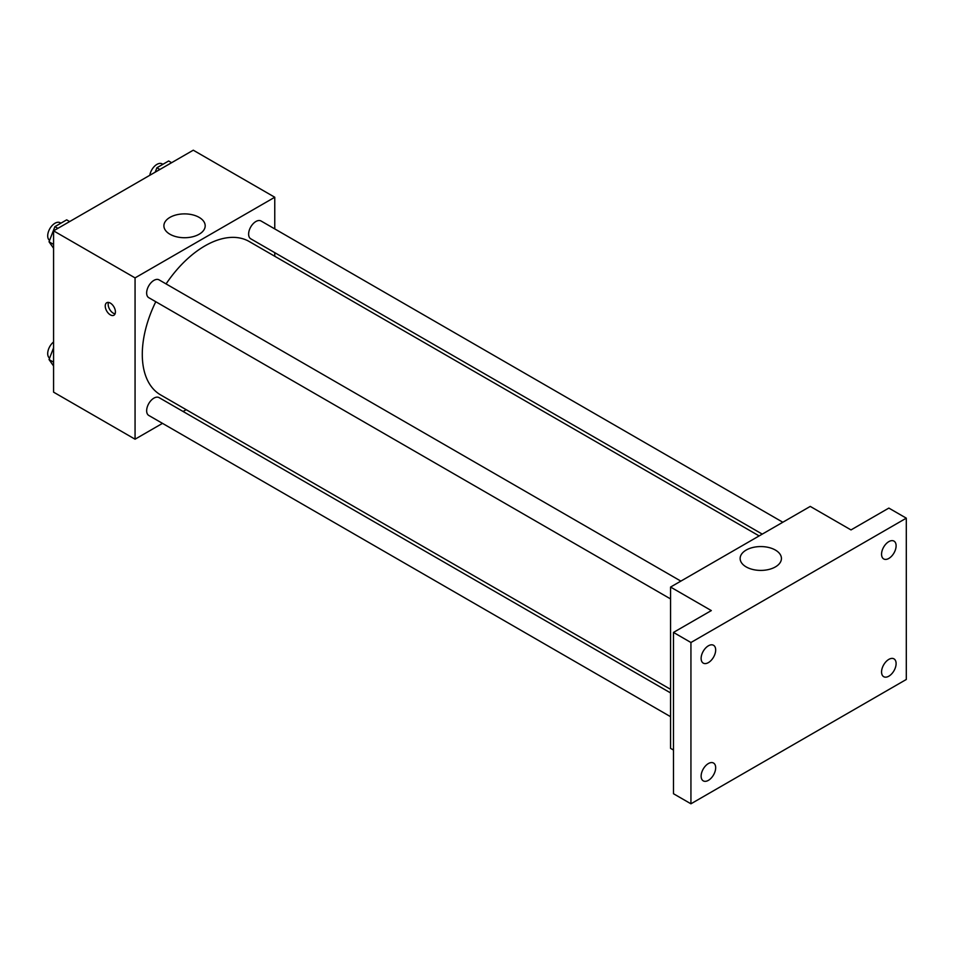 <?xml version="1.0" encoding="UTF-8"?>
<svg xmlns="http://www.w3.org/2000/svg" width="954" height="954" viewBox="0 0 954 954"><rect width="100%" height="100%" fill="white"/><g stroke="black" fill="none" stroke-linecap="round" stroke-linejoin="round"><path stroke-width="1.43" d="M162.49 423.361L135.063 439.198L53.579 392.154L53.579 230.844L193.268 150.195L274.764 197.239L274.764 228.912M186.185 409.683L183.073 411.484M155.788 301.726A88.567 51.134 120 0 0 142.289 354.375A88.567 51.134 120 0 0 160.63 394.92L670.567 689.325M759.134 535.921L249.197 241.505A88.567 51.134 120 0 0 166.079 283.91M274.764 252.667L274.764 256.268M135.063 439.198L135.063 277.888L274.764 197.239M782.829 522.243L261.05 220.994A10.291 5.939 120 0 0 253.12 223.749A10.291 5.939 120 0 0 248.624 234.1A10.291 5.939 120 0 0 250.759 238.81L762.258 534.121M670.567 692.926L159.068 397.615A10.291 5.939 120 0 0 151.137 400.382A10.291 5.939 120 0 0 146.654 410.733A10.291 5.939 120 0 0 148.776 415.443L670.567 716.692M670.567 598.933L148.776 297.684A10.291 5.939 -60 0 1 148.776 285.806A10.291 5.939 -60 0 1 159.068 279.868L680.858 581.117M135.063 277.888L53.579 230.844M169.943 234.231A20.642 11.925 180 0 1 163.897 225.8A20.642 11.925 180 0 1 184.539 213.887A20.642 11.925 180 0 1 205.193 225.8A20.642 11.925 180 0 1 192.446 236.819A20.642 11.925 180 0 1 169.943 234.231M115.422 311.91A7.203 4.162 60 0 1 113.931 315.214A7.203 4.162 60 0 1 106.729 311.052A7.203 4.162 60 0 1 106.729 302.74A7.203 4.162 60 0 1 112.286 304.672A7.203 4.162 60 0 1 115.422 311.91M115.088 313.83A7.203 4.162 60 0 1 109.662 309.358A7.203 4.162 60 0 1 108.506 302.43M673.476 750.047L670.567 748.365L670.567 587.056L810.256 506.407L851.004 529.923L888.842 508.088L906.3 518.165L906.3 679.475L690.934 803.805L673.476 793.728L673.476 632.419L711.314 610.584L670.567 587.056M690.934 803.805L690.934 642.507L673.476 632.419M690.934 642.507L906.3 518.165M746.183 566.914A20.642 11.925 180 0 1 740.137 558.495A20.642 11.925 180 0 1 760.779 546.57A20.642 11.925 180 0 1 781.433 558.495A20.642 11.925 180 0 1 768.685 569.502A20.642 11.925 180 0 1 746.183 566.914M888.842 558.424A10.291 5.939 -60 0 1 883.69 558.937A10.291 5.939 -60 0 1 882.116 550.685A10.291 5.939 -60 0 1 888.842 541.622A10.291 5.939 -60 0 1 893.981 541.109A10.291 5.939 -60 0 1 895.556 549.361A10.291 5.939 -60 0 1 888.842 558.424M708.405 662.601A10.291 5.939 -60 0 1 703.253 663.113A10.291 5.939 -60 0 1 701.679 654.861A10.291 5.939 -60 0 1 708.405 645.798A10.291 5.939 -60 0 1 713.544 645.286A10.291 5.939 -60 0 1 715.118 653.538A10.291 5.939 -60 0 1 708.405 662.601M708.405 780.348A10.291 5.939 -60 0 1 703.253 780.861A10.291 5.939 -60 0 1 701.679 772.621A10.291 5.939 -60 0 1 708.405 763.546A10.291 5.939 -60 0 1 713.544 763.045A10.291 5.939 -60 0 1 715.118 771.285A10.291 5.939 -60 0 1 708.405 780.348M888.842 676.183A10.291 5.939 -60 0 1 883.69 676.684A10.291 5.939 -60 0 1 882.116 668.444A10.291 5.939 -60 0 1 888.842 659.381A10.291 5.939 -60 0 1 893.981 658.868A10.291 5.939 -60 0 1 895.556 667.108A10.291 5.939 -60 0 1 888.842 676.183M53.579 248.267L49.036 241.803L54.915 226.647L66.673 219.849L69.642 221.566M53.579 244.427L49.036 241.803M57.884 228.352L54.915 226.647M60.901 223.188L60.126 222.735A10.291 5.939 120 0 0 52.196 225.49A10.291 5.939 120 0 0 47.7 235.853A10.291 5.939 120 0 0 49.584 240.396M155.18 172.185L156.897 167.761L168.655 160.976L171.625 162.693M159.867 169.478L156.897 167.761M162.872 164.315L162.097 163.861A10.291 5.939 120 0 0 154.834 165.96A10.291 5.939 120 0 0 149.814 175.286M53.579 366.014L49.036 359.551L53.579 347.84M53.579 362.174L49.036 359.551M53.579 341.961A10.291 5.939 120 0 0 47.7 353.6A10.291 5.939 120 0 0 49.584 358.155"/></g></svg>
